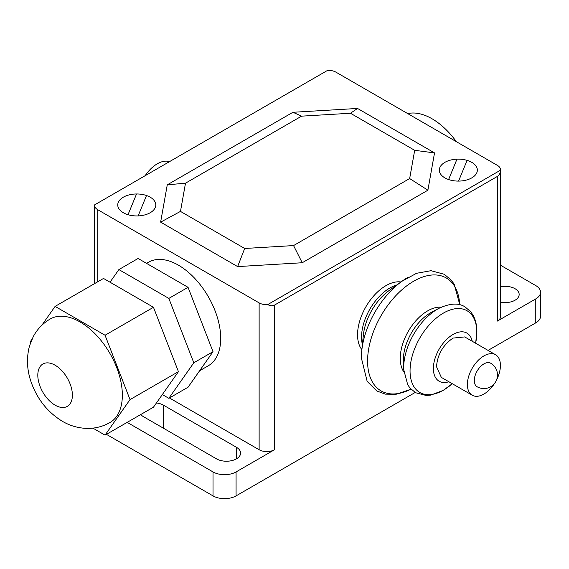 <?xml version="1.0" encoding="UTF-8"?>
<svg xmlns="http://www.w3.org/2000/svg" width="569" height="569" viewBox="0 0 569 569"><rect width="100%" height="100%" fill="white"/><g stroke="black" fill="none" stroke-linecap="round" stroke-linejoin="round"><path stroke-width="0.85" d="M55.101 405.156A24.453 14.118 60 0 1 39.126 383.606A24.453 14.118 60 0 1 42.874 364.011A24.453 14.118 60 0 1 55.101 365.22A24.453 14.118 60 0 1 71.075 386.771A24.453 14.118 60 0 1 67.327 406.366A24.453 14.118 60 0 1 55.101 405.156M50.193 319.003A59.773 34.51 60 0 1 80.08 321.969A59.773 34.51 60 0 1 119.127 374.637A59.773 34.51 60 0 1 109.966 422.532C103.067 426.451 95.663 428.414 87.754 428.414C78.693 428.272 70.243 425.911 62.419 421.323C47.867 412.39 37.54 399.587 31.444 382.923C26.935 370.54 26.288 358.214 29.503 345.945L33.222 336.699C37.205 329.216 42.86 323.32 50.193 319.003M105.052 435.136L153.466 407.191L178.438 371.657L130.024 399.609L105.052 435.136L92.903 428.123M30.491 342.872L30.129 341.933L31.885 339.43M41.829 325.283L55.101 306.399L105.052 335.241L130.024 399.609M178.438 371.657L153.466 307.288L103.515 278.447L55.101 306.399M153.466 307.288L105.052 335.241M110.009 282.203L118.885 269.578L168.837 298.412L193.809 362.78L213.019 351.692L188.047 387.226L168.837 398.314L162.336 394.566M213.019 351.692L188.047 287.324L138.096 258.482L118.885 269.578M188.047 287.324L168.837 298.412M193.809 362.78L168.837 398.314M145.152 175.7A27.71 16.003 -60 0 1 169.462 161.66M409.659 178.545L427.888 190.202L434.531 152.905L414.687 150.323L409.659 178.545L293.554 245.573L302.224 262.75L427.888 190.202M293.554 245.573L244.684 248.475L237.629 266.591L302.224 262.75M244.684 248.475L180.473 211.405L160.629 222.13L237.629 266.591M180.473 211.405L185.501 183.182L167.272 184.833L160.629 222.13M185.501 183.182L301.598 116.154L350.476 113.252L414.687 150.323M434.531 152.905L357.531 108.451L292.928 112.285L301.598 116.154M292.928 112.285L167.272 184.833M357.531 108.451L350.476 113.252M477.114 386.749A13.585 7.845 -60 0 1 475.03 375.867A13.585 7.845 -60 0 1 483.906 363.897A13.585 7.845 -60 0 1 490.698 363.221A13.585 13.585 0 0 1 490.698 386.749A13.585 13.585 0 0 1 477.114 386.749M496.524 380.014A23.365 13.492 120 0 0 500.421 365.447A23.365 13.492 120 0 0 495.585 354.75L464.717 336.926L453.031 338.086C442.995 345.013 437.49 354.551 436.508 366.699L441.345 377.396L472.22 395.22A23.365 13.492 120 0 0 494.568 383.406M495.585 354.75A23.365 13.492 120 0 0 477.583 361.009A23.365 13.492 120 0 0 467.384 384.523A23.365 13.492 120 0 0 472.22 395.22M361.87 349.665A40.114 23.158 -60 0 1 361.116 316.862A40.114 23.158 -60 0 1 385.924 285.666A40.114 23.158 -60 0 1 400.953 281.968M362.396 344.537A40.114 23.158 -60 0 1 389.914 287.971A40.114 23.158 -60 0 1 396.778 284.984M448.87 381.742A27.789 16.046 -60 0 1 433.493 366.023A27.789 16.046 -60 0 1 453.031 334.48A27.789 16.046 -60 0 1 472.234 341.272M361.379 357.787A65.577 37.86 -60 0 1 361.742 350.888L363.363 335.077A41.928 24.204 -60 0 1 389.075 290.553L401.949 281.242A65.577 37.86 -60 0 1 407.753 277.48M146.56 263.369L148.552 262.217A59.773 34.51 60 0 1 194.612 278.227A59.773 34.51 60 0 1 220.708 338.384A59.773 34.51 60 0 1 208.325 365.746L199.605 370.782M407.731 113.608A59.773 34.51 60 0 1 456.331 141.667M97.754 281.776L97.754 209.719A10.868 6.273 180 0 1 94.568 205.281A10.868 6.273 180 0 1 94.589 204.89L327.609 70.357A10.868 6.273 180 0 1 335.973 72.178L497.349 165.351A10.868 6.273 180 0 1 500.535 169.79A10.868 6.273 180 0 1 500.514 170.181C500.307 173.204 499.255 175.288 497.349 176.447L497.349 321.08A10.868 6.273 0 0 0 500.535 316.649L500.535 169.79M97.754 209.719L259.13 302.886L259.13 449.745A10.868 6.273 0 0 0 274.5 449.745L236.071 471.929A16.302 9.41 180 0 1 213.019 471.929L127.172 422.369M274.5 449.745L274.5 305.105L271.285 305.816L267.494 304.714A10.868 6.273 180 0 1 259.13 302.886M267.494 304.714L500.514 170.181M274.5 305.105L497.349 176.447M500.535 265.239L535.778 285.588A16.302 9.41 180 0 1 540.55 292.246A16.302 9.41 180 0 1 535.778 298.896L497.349 321.08M259.13 449.745L169.441 397.966M500.535 286.733A14.125 8.158 180 0 1 519.163 294.465A14.125 8.158 180 0 1 515.023 300.233A14.125 8.158 180 0 1 500.535 302.196M156.447 402.952A14.125 8.158 180 0 1 163.452 405.156L236.462 447.305A14.125 8.158 180 0 1 240.602 453.073A14.125 8.158 180 0 1 231.882 460.606A14.125 8.158 180 0 1 216.483 458.842L143.48 416.693A14.125 8.158 180 0 1 140.778 414.509M106.424 434.346L213.019 495.891A16.302 9.41 0 0 0 236.071 495.891L415.171 392.482M488.06 350.404L535.778 322.858A16.302 9.41 0 0 0 540.55 316.2L540.55 292.246M456.978 159.156L448.6 179.541M128.018 214.705L136.532 193.979M123.317 212.721A19.019 10.982 0 0 0 155.138 207.799A19.019 10.982 0 0 0 131.844 194.349A19.019 10.982 0 0 0 123.317 212.721M138.125 215.907L146.503 195.523M444.887 177.877A19.019 10.982 0 0 0 476.708 172.955A19.019 10.982 0 0 0 453.415 159.505A19.019 10.982 0 0 0 444.887 177.877M467.085 160.366L458.571 181.091M361.742 350.888A65.577 37.86 -60 0 1 361.756 350.753A65.577 37.86 -60 0 1 401.842 281.328A65.577 37.86 -60 0 1 401.949 281.242M411.003 389.146A65.207 37.646 -60 0 1 367.581 361.073A65.207 37.646 -60 0 1 413.691 281.207A65.207 37.646 -60 0 1 459.716 304.778M403.862 371.97A38.777 22.39 -60 0 1 400.256 358.356A38.777 22.39 -60 0 1 427.675 310.866A38.777 22.39 -60 0 1 441.274 307.182M403.706 369.537L403.385 361.208A38.436 22.191 -60 0 1 403.385 361.159A38.436 22.191 -60 0 1 403.364 359.871A38.436 22.191 -60 0 1 430.541 312.794A38.436 22.191 -60 0 1 431.665 312.175A38.436 22.191 -60 0 1 431.715 312.146L439.083 308.256A48.016 27.725 -60 0 1 439.097 308.249A48.016 27.725 -60 0 0 437.625 309.067A48.016 27.725 -60 0 0 403.67 367.873A48.016 27.725 -60 0 0 403.706 369.537A48.016 27.725 -60 0 0 403.706 369.558L407.717 384.765L410.043 388.079L415.583 392.724L426.217 395.483L430.754 395.106L443.151 390.412L452.27 383.705M452.255 383.691A47.206 27.255 -60 0 1 443.429 390.163A47.206 27.255 -60 0 1 410.05 370.888A47.206 27.255 -60 0 1 443.429 313.078A47.206 27.255 -60 0 1 476.808 332.353A47.206 27.255 -60 0 1 475.62 343.221M163.452 428.222L163.452 405.156M236.462 458.842L236.462 447.305M236.071 495.891L236.071 471.929M535.778 322.858L535.778 298.896M213.019 495.891L213.019 471.929M459.802 304.799L454.169 284.151L451.203 280.048L444.233 274.272L431.032 270.695L416.529 273.298L401.842 281.328M361.756 350.753L361.372 357.965L367.154 381.358L376.856 390.995L385.348 394.139L396.017 394.296L411.067 389.21M475.634 343.228L476.886 331.805C476.907 325.354 475.577 319.735 472.91 314.956L470.584 311.599L465.051 306.919C458.785 302.765 450.136 303.206 439.097 308.249M94.568 283.611L94.568 205.281"/></g></svg>
